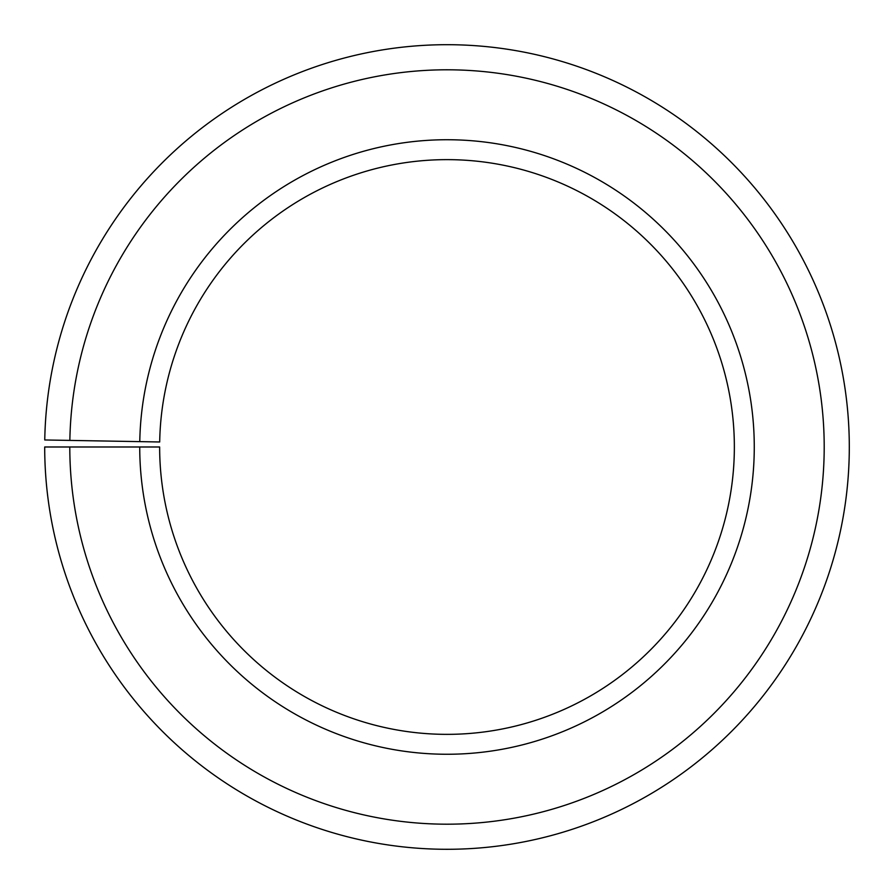 <?xml version="1.0" encoding="UTF-8"?>
<svg xmlns="http://www.w3.org/2000/svg" width="894" height="894" viewBox="0 0 894 894"><rect width="100%" height="100%" fill="white"/><g stroke="black" fill="none" stroke-linecap="round" stroke-linejoin="round"><path stroke-width="1.34" d="M734.354 446.989A287.354 287.354 0 0 0 449.503 159.646A287.354 287.354 0 0 0 159.691 441.982L139.777 441.625A307.268 307.268 0 0 1 449.682 139.743A307.268 307.268 0 0 1 754.268 446.989A307.268 307.268 0 0 1 447 754.257A307.268 307.268 0 0 1 139.732 446.989L159.646 446.989A287.354 287.354 0 0 0 447 734.354A287.354 287.354 0 0 0 734.354 446.989M69.855 440.407L44.756 439.971A402.3 402.3 0 0 1 450.509 44.711A402.3 402.3 0 0 1 849.3 446.989A402.3 402.3 0 0 1 447 849.289A402.3 402.3 0 0 1 44.7 446.989L69.799 446.989A377.201 377.201 0 0 0 447 824.19A377.201 377.201 0 0 0 824.201 446.989A377.201 377.201 0 0 0 450.297 69.81A377.201 377.201 0 0 0 69.855 440.407L139.777 441.625M69.799 446.989L139.732 446.989"/></g></svg>
